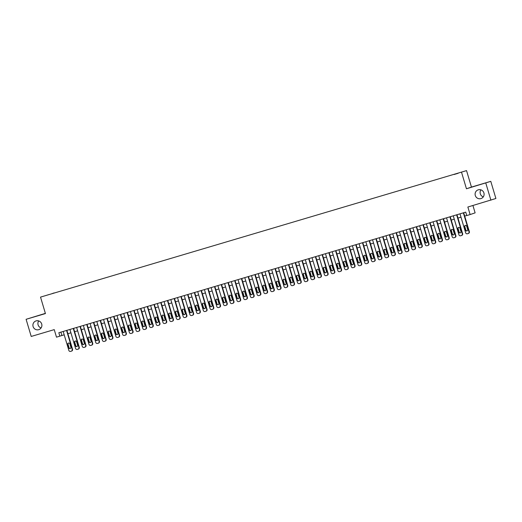 <?xml version="1.0" encoding="UTF-8"?>
<svg xmlns="http://www.w3.org/2000/svg" width="522" height="522" viewBox="0 0 522 522"><rect width="100%" height="100%" fill="white"/><g stroke="black" fill="none" stroke-linecap="round" stroke-linejoin="round"><path stroke-width="0.78" d="M41.088 327.947A4.581 4.489 71.2 0 1 38.706 320.926M41.701 324.012A4.581 4.489 71.2 0 1 38.869 329.623A4.581 4.489 71.2 0 1 33.095 326.563A4.581 4.489 71.2 0 1 35.927 320.945A4.581 4.489 71.2 0 1 41.701 324.012M483.294 196.866A4.581 4.489 71.2 0 1 480.912 189.851M483.907 192.931A4.581 4.489 71.2 0 1 481.075 198.549A4.581 4.489 71.2 0 1 475.294 195.482A4.581 4.489 71.2 0 1 478.126 189.871A4.581 4.489 71.2 0 1 483.907 192.931M46.249 295.4L48.872 294.597L46.249 295.4M45.375 313.37L26.1 319.301L31.216 336.449L54.249 329.623L56.493 337.166L64.186 334.804M466.544 170.609L40.527 297.109L466.544 170.609L471.451 187.078L466.453 188.775L490.784 181.343L471.451 187.078M490.784 181.343L495.9 198.49L467.862 207.019L470.113 214.562L475.118 212.865L472.925 205.518M485.786 183.039L490.902 200.194M470.113 214.562L466.753 215.56L465.728 212.134L58.836 332.742L59.86 336.175M458.094 173.284L454.068 174.498L458.101 173.311M52.109 293.651L54.157 293.044M52.089 293.618L54.144 292.92M466.453 188.775L461.546 172.312M26.1 319.301L45.434 313.572L40.527 297.109M67.893 333.702L70.914 332.808M74.62 331.711L77.641 330.817M81.347 329.715L84.368 328.821M88.068 327.725L91.089 326.824M94.795 325.728L97.816 324.834M101.522 323.738L104.544 322.837M108.25 321.741L111.271 320.847M114.97 319.751L117.992 318.851M121.698 317.754L124.719 316.861M128.425 315.764L131.446 314.864M135.152 313.768L138.167 312.874M141.873 311.771L144.894 310.877M148.6 309.781L151.621 308.887M155.328 307.784L158.349 306.89M162.048 305.794L165.069 304.9M168.776 303.797L171.797 302.904M175.503 301.807L178.524 300.913M182.23 299.811L185.251 298.917M188.951 297.821L191.972 296.927M195.678 295.824L198.699 294.93M202.405 293.834L205.427 292.933M209.133 291.837L212.147 290.943M215.854 289.847L218.875 288.947M222.581 287.85L225.602 286.956M229.308 285.86L232.329 284.96M236.029 283.864L239.05 282.97M242.756 281.873L245.777 280.973M249.483 279.877L252.504 278.983M256.211 277.88L259.232 276.986M262.931 275.89L265.952 274.996M269.659 273.893L272.68 272.999M276.386 271.903L279.407 271.009M283.113 269.907L286.128 269.013M289.834 267.916L292.855 267.023M296.561 265.92L299.582 265.026M303.289 263.93L306.31 263.036M310.009 261.933L313.03 261.039M316.737 259.943L319.758 259.049M323.464 257.946L326.485 257.052M330.191 255.956L333.212 255.056M336.912 253.96L339.933 253.066M343.639 251.969L346.66 251.069M350.366 249.973L353.387 249.079M357.094 247.983L360.108 247.082M363.814 245.986L366.836 245.092M370.542 243.996L373.563 243.095M377.269 241.999L380.29 241.105M383.99 240.003L387.011 239.109M390.717 238.012L393.738 237.118M397.444 236.016L400.465 235.122M404.172 234.026L407.193 233.132M410.892 232.029L413.913 231.135M417.62 230.039L420.641 229.145M424.347 228.042L427.368 227.148M431.074 226.052L434.089 225.158M437.795 224.055L440.816 223.162M444.522 222.065L447.543 221.165M451.249 220.069L454.271 219.175M457.97 218.079L460.991 217.178M464.697 216.082L466.727 215.482M60.885 332.136L61.89 335.483M463.36 212.832L469.01 231.794A1.429 1.403 -108.8 0 1 468.077 233.569L467.405 233.765A1.429 1.403 -108.8 0 1 465.65 232.792L459.993 213.831M468.41 233.451A1.429 1.403 71.2 0 0 469.35 231.683L463.699 212.735M467.666 229.504A1.148 1.122 71.2 0 1 466.962 230.913A1.148 1.122 71.2 0 1 465.52 230.143L464.534 226.855A1.148 1.122 71.2 0 1 465.246 225.452A1.148 1.122 71.2 0 1 466.688 226.215L467.666 229.504M467.125 230.841A1.148 1.122 71.2 0 1 465.852 230.032L464.874 226.737A1.148 1.122 71.2 0 1 465.415 225.406M456.633 214.829L462.283 233.791A1.429 1.403 -108.8 0 1 461.35 235.559L460.678 235.761A1.429 1.403 -108.8 0 1 458.923 234.789L453.272 215.827M461.689 235.448A1.429 1.403 71.2 0 0 462.623 233.673L456.972 214.725M460.946 231.5A1.148 1.122 71.2 0 1 460.234 232.903A1.148 1.122 71.2 0 1 458.792 232.14L457.807 228.845A1.148 1.122 71.2 0 1 458.518 227.442A1.148 1.122 71.2 0 1 459.96 228.205L460.946 231.5M460.397 232.832A1.148 1.122 71.2 0 1 459.132 232.022L458.146 228.734A1.148 1.122 71.2 0 1 458.694 227.396M449.905 216.819L455.562 235.787A1.429 1.403 -108.8 0 1 454.623 237.556L453.951 237.751A1.429 1.403 -108.8 0 1 452.196 236.779L446.545 217.818M454.962 237.438A1.429 1.403 71.2 0 0 455.895 235.67L450.251 216.721M454.218 233.497A1.148 1.122 71.2 0 1 453.514 234.9A1.148 1.122 71.2 0 1 452.065 234.13L451.086 230.841A1.148 1.122 71.2 0 1 451.791 229.439A1.148 1.122 71.2 0 1 453.24 230.202L454.218 233.497M453.677 234.828A1.148 1.122 71.2 0 1 452.404 234.019L451.426 230.724A1.148 1.122 71.2 0 1 451.967 229.393M443.185 218.816L448.835 237.778A1.429 1.403 -108.8 0 1 447.896 239.546L447.223 239.748A1.429 1.403 -108.8 0 1 445.475 238.776L439.818 219.814M448.235 239.435A1.429 1.403 71.2 0 0 449.174 237.66L443.524 218.711M447.491 235.487A1.148 1.122 71.2 0 1 446.786 236.89A1.148 1.122 71.2 0 1 445.338 236.127L444.359 232.832A1.148 1.122 71.2 0 1 445.07 231.429A1.148 1.122 71.2 0 1 446.512 232.192L447.491 235.487M446.949 236.818A1.148 1.122 71.2 0 1 445.677 236.009L444.698 232.721A1.148 1.122 71.2 0 1 445.24 231.383M436.457 220.806L442.108 239.774A1.429 1.403 -108.8 0 1 441.175 241.542L440.503 241.738A1.429 1.403 -108.8 0 1 438.748 240.766L433.09 221.804M441.508 241.425A1.429 1.403 71.2 0 0 442.447 239.657L436.797 220.708M440.77 237.484A1.148 1.122 71.2 0 1 440.059 238.887A1.148 1.122 71.2 0 1 438.617 238.117L437.632 234.828A1.148 1.122 71.2 0 1 438.343 233.425A1.148 1.122 71.2 0 1 439.785 234.189L440.77 237.484M440.222 238.815A1.148 1.122 71.2 0 1 438.956 238.006L437.971 234.711A1.148 1.122 71.2 0 1 438.513 233.38M429.73 222.803L435.381 241.764A1.429 1.403 -108.8 0 1 434.448 243.533L433.775 243.735A1.429 1.403 -108.8 0 1 432.02 242.763L426.37 223.801M434.787 243.422A1.429 1.403 71.2 0 0 435.72 241.653L430.069 222.698M434.043 239.474A1.148 1.122 71.2 0 1 433.332 240.877A1.148 1.122 71.2 0 1 431.89 240.113L430.911 236.818A1.148 1.122 71.2 0 1 431.616 235.415A1.148 1.122 71.2 0 1 433.058 236.185L434.043 239.474M433.501 240.805A1.148 1.122 71.2 0 1 432.229 239.996L431.244 236.707A1.148 1.122 71.2 0 1 431.792 235.376M423.003 224.799L428.66 243.761A1.429 1.403 -108.8 0 1 427.72 245.529L427.048 245.732A1.429 1.403 -108.8 0 1 425.293 244.753L419.642 225.791M428.06 245.412A1.429 1.403 71.2 0 0 428.993 243.643L423.349 224.695M427.316 241.471A1.148 1.122 71.2 0 1 426.611 242.874A1.148 1.122 71.2 0 1 425.162 242.104L424.184 238.815A1.148 1.122 71.2 0 1 424.888 237.412A1.148 1.122 71.2 0 1 426.337 238.176L427.316 241.471M426.774 242.802A1.148 1.122 71.2 0 1 425.502 241.993L424.523 238.698A1.148 1.122 71.2 0 1 425.065 237.366M416.282 226.789L421.933 245.751A1.429 1.403 -108.8 0 1 421 247.526L420.321 247.722A1.429 1.403 -108.8 0 1 418.572 246.749L412.915 227.788M421.332 247.408A1.429 1.403 71.2 0 0 422.272 245.64L416.621 226.692M420.588 243.461A1.148 1.122 71.2 0 1 419.884 244.864A1.148 1.122 71.2 0 1 418.442 244.1L417.456 240.805A1.148 1.122 71.2 0 1 418.168 239.402A1.148 1.122 71.2 0 1 419.61 240.172L420.588 243.461M420.047 244.792A1.148 1.122 71.2 0 1 418.774 243.983L417.796 240.694A1.148 1.122 71.2 0 1 418.337 239.363M409.555 228.786L415.205 247.748A1.429 1.403 -108.8 0 1 414.272 249.516L413.6 249.718A1.429 1.403 -108.8 0 1 411.845 248.74L406.194 229.778M414.612 249.399A1.429 1.403 71.2 0 0 415.545 247.63L409.894 228.682M413.868 245.457A1.148 1.122 71.2 0 1 413.156 246.86A1.148 1.122 71.2 0 1 411.714 246.09L410.729 242.802A1.148 1.122 71.2 0 1 411.44 241.399A1.148 1.122 71.2 0 1 412.882 242.162L413.868 245.457M413.32 246.789A1.148 1.122 71.2 0 1 412.054 245.979L411.068 242.684A1.148 1.122 71.2 0 1 411.61 241.353M402.827 230.776L408.485 249.738A1.429 1.403 -108.8 0 1 407.545 251.513L406.873 251.708A1.429 1.403 -108.8 0 1 405.118 250.736L399.467 231.775M407.884 251.395A1.429 1.403 71.2 0 0 408.817 249.627L403.173 230.678M407.14 247.448A1.148 1.122 71.2 0 1 406.429 248.85A1.148 1.122 71.2 0 1 404.987 248.087L404.008 244.792A1.148 1.122 71.2 0 1 404.713 243.389A1.148 1.122 71.2 0 1 406.162 244.159L407.14 247.448M406.599 248.779A1.148 1.122 71.2 0 1 405.326 247.97L404.341 244.681A1.148 1.122 71.2 0 1 404.889 243.35M396.1 232.773L401.757 251.734A1.429 1.403 -108.8 0 1 400.818 253.503L400.146 253.705A1.429 1.403 -108.8 0 1 398.39 252.733L392.74 233.765M401.157 253.392A1.429 1.403 71.2 0 0 402.097 251.617L396.446 232.668M400.413 249.444A1.148 1.122 71.2 0 1 399.708 250.847A1.148 1.122 71.2 0 1 398.26 250.084L397.281 246.789A1.148 1.122 71.2 0 1 397.986 245.386A1.148 1.122 71.2 0 1 399.434 246.149L400.413 249.444M399.872 250.775A1.148 1.122 71.2 0 1 398.599 249.966L397.62 246.671A1.148 1.122 71.2 0 1 398.162 245.34M389.379 234.763L395.03 253.725A1.429 1.403 -108.8 0 1 394.097 255.499L393.425 255.695A1.429 1.403 -108.8 0 1 391.67 254.723L386.012 235.761M394.43 255.382A1.429 1.403 71.2 0 0 395.369 253.614L389.719 234.665M393.686 251.434A1.148 1.122 71.2 0 1 392.981 252.837A1.148 1.122 71.2 0 1 391.539 252.074L390.554 248.779A1.148 1.122 71.2 0 1 391.265 247.376A1.148 1.122 71.2 0 1 392.707 248.146L393.686 251.434M393.144 252.765A1.148 1.122 71.2 0 1 391.872 251.956L390.893 248.668A1.148 1.122 71.2 0 1 391.435 247.337M382.652 236.76L388.303 255.721A1.429 1.403 -108.8 0 1 387.37 257.49L386.698 257.692A1.429 1.403 -108.8 0 1 384.942 256.72L379.292 237.751M387.709 257.379A1.429 1.403 71.2 0 0 388.642 255.604L382.991 236.655M386.965 253.431A1.148 1.122 71.2 0 1 386.254 254.834A1.148 1.122 71.2 0 1 384.812 254.07L383.827 250.775A1.148 1.122 71.2 0 1 384.538 249.372A1.148 1.122 71.2 0 1 385.98 250.136L386.965 253.431M386.417 254.762A1.148 1.122 71.2 0 1 385.151 253.953L384.166 250.658A1.148 1.122 71.2 0 1 384.714 249.327M375.925 238.75L381.582 257.711A1.429 1.403 -108.8 0 1 380.642 259.486L379.97 259.682A1.429 1.403 -108.8 0 1 378.215 258.71L372.564 239.748M380.982 259.369A1.429 1.403 71.2 0 0 381.915 257.6L376.271 238.652M380.238 255.421A1.148 1.122 71.2 0 1 379.533 256.824A1.148 1.122 71.2 0 1 378.085 256.061L377.106 252.772A1.148 1.122 71.2 0 1 377.811 251.363A1.148 1.122 71.2 0 1 379.259 252.133L380.238 255.421M379.696 256.759A1.148 1.122 71.2 0 1 378.424 255.95L377.445 252.655A1.148 1.122 71.2 0 1 377.987 251.323M369.204 240.746L374.855 259.708A1.429 1.403 -108.8 0 1 373.915 261.476L373.243 261.679A1.429 1.403 -108.8 0 1 371.494 260.706L365.837 241.738M374.254 261.365A1.429 1.403 71.2 0 0 375.194 259.591L369.543 240.642M373.511 257.418A1.148 1.122 71.2 0 1 372.806 258.821A1.148 1.122 71.2 0 1 371.357 258.057L370.379 254.762A1.148 1.122 71.2 0 1 371.09 253.359A1.148 1.122 71.2 0 1 372.532 254.123L373.511 257.418M372.969 258.749A1.148 1.122 71.2 0 1 371.697 257.94L370.718 254.645A1.148 1.122 71.2 0 1 371.259 253.314M362.477 242.737L368.127 261.698A1.429 1.403 -108.8 0 1 367.194 263.473L366.522 263.669A1.429 1.403 -108.8 0 1 364.767 262.697L359.11 243.735M367.527 263.356A1.429 1.403 71.2 0 0 368.467 261.587L362.816 242.639M366.79 259.408A1.148 1.122 71.2 0 1 366.079 260.817A1.148 1.122 71.2 0 1 364.637 260.047L363.651 256.759A1.148 1.122 71.2 0 1 364.363 255.349A1.148 1.122 71.2 0 1 365.805 256.119L366.79 259.408M366.242 260.746A1.148 1.122 71.2 0 1 364.976 259.936L363.991 256.641A1.148 1.122 71.2 0 1 364.532 255.31M355.75 244.733L361.4 263.695A1.429 1.403 -108.8 0 1 360.467 265.463L359.795 265.665A1.429 1.403 -108.8 0 1 358.04 264.693L352.389 245.732M360.806 265.352A1.429 1.403 71.2 0 0 361.739 263.577L356.089 244.629M360.063 261.405A1.148 1.122 71.2 0 1 359.351 262.807A1.148 1.122 71.2 0 1 357.909 262.044L356.931 258.749A1.148 1.122 71.2 0 1 357.635 257.346A1.148 1.122 71.2 0 1 359.077 258.109L360.063 261.405M359.521 262.736A1.148 1.122 71.2 0 1 358.249 261.927L357.263 258.638A1.148 1.122 71.2 0 1 357.811 257.3M349.022 246.723L354.679 265.685A1.429 1.403 -108.8 0 1 353.74 267.46L353.068 267.655A1.429 1.403 -108.8 0 1 351.313 266.683L345.662 247.722M354.079 267.342A1.429 1.403 71.2 0 0 355.012 265.574L349.368 246.625M353.335 263.395A1.148 1.122 71.2 0 1 352.631 264.804A1.148 1.122 71.2 0 1 351.182 264.034L350.203 260.746A1.148 1.122 71.2 0 1 350.908 259.343A1.148 1.122 71.2 0 1 352.357 260.106L353.335 263.395M352.794 264.732A1.148 1.122 71.2 0 1 351.521 263.923L350.543 260.628A1.148 1.122 71.2 0 1 351.084 259.297M342.301 248.72L347.952 267.682A1.429 1.403 -108.8 0 1 347.019 269.45L346.34 269.652A1.429 1.403 -108.8 0 1 344.592 268.68L338.935 249.718M347.352 269.339A1.429 1.403 71.2 0 0 348.291 267.564L342.641 248.616M346.608 265.391A1.148 1.122 71.2 0 1 345.903 266.794A1.148 1.122 71.2 0 1 344.461 266.031L343.476 262.736A1.148 1.122 71.2 0 1 344.187 261.333A1.148 1.122 71.2 0 1 345.629 262.096L346.608 265.391M346.066 266.722A1.148 1.122 71.2 0 1 344.794 265.913L343.815 262.625A1.148 1.122 71.2 0 1 344.357 261.287M335.574 250.71L341.225 269.672A1.429 1.403 -108.8 0 1 340.292 271.447L339.62 271.642A1.429 1.403 -108.8 0 1 337.864 270.67L332.214 251.708M340.631 271.329A1.429 1.403 71.2 0 0 341.564 269.561L335.914 250.612M339.887 267.388A1.148 1.122 71.2 0 1 339.176 268.791A1.148 1.122 71.2 0 1 337.734 268.021L336.749 264.732A1.148 1.122 71.2 0 1 337.46 263.329A1.148 1.122 71.2 0 1 338.902 264.093L339.887 267.388M339.339 268.719A1.148 1.122 71.2 0 1 338.073 267.91L337.088 264.615A1.148 1.122 71.2 0 1 337.63 263.284M328.847 252.707L334.504 271.668A1.429 1.403 -108.8 0 1 333.565 273.437L332.892 273.639A1.429 1.403 -108.8 0 1 331.137 272.667L325.487 253.705M333.904 273.326A1.429 1.403 71.2 0 0 334.837 271.551L329.193 252.602M333.16 269.378A1.148 1.122 71.2 0 1 332.449 270.781A1.148 1.122 71.2 0 1 331.007 270.018L330.028 266.722A1.148 1.122 71.2 0 1 330.733 265.32A1.148 1.122 71.2 0 1 332.181 266.083L333.16 269.378M332.618 270.709A1.148 1.122 71.2 0 1 331.346 269.9L330.361 266.611A1.148 1.122 71.2 0 1 330.909 265.274M322.12 254.697L327.777 273.665A1.429 1.403 -108.8 0 1 326.837 275.433L326.165 275.629A1.429 1.403 -108.8 0 1 324.41 274.657L318.759 255.695M327.177 275.316A1.429 1.403 71.2 0 0 328.116 273.548L322.465 254.599M326.433 271.375A1.148 1.122 71.2 0 1 325.728 272.778A1.148 1.122 71.2 0 1 324.279 272.008L323.301 268.719A1.148 1.122 71.2 0 1 324.005 267.316A1.148 1.122 71.2 0 1 325.454 268.08L326.433 271.375M325.891 272.706A1.148 1.122 71.2 0 1 324.619 271.897L323.64 268.602A1.148 1.122 71.2 0 1 324.182 267.271M315.399 256.693L321.05 275.655A1.429 1.403 -108.8 0 1 320.116 277.423L319.444 277.626A1.429 1.403 -108.8 0 1 317.689 276.653L312.032 257.692M320.449 277.312A1.429 1.403 71.2 0 0 321.389 275.538L315.738 256.589M319.705 273.365A1.148 1.122 71.2 0 1 319.001 274.768A1.148 1.122 71.2 0 1 317.559 274.004L316.573 270.709A1.148 1.122 71.2 0 1 317.285 269.306A1.148 1.122 71.2 0 1 318.727 270.07L319.705 273.365M319.164 274.696A1.148 1.122 71.2 0 1 317.891 273.887L316.913 270.598A1.148 1.122 71.2 0 1 317.454 269.261M308.672 258.684L314.322 277.652A1.429 1.403 -108.8 0 1 313.389 279.42L312.717 279.622A1.429 1.403 -108.8 0 1 310.962 278.644L305.311 259.682M313.729 279.303A1.429 1.403 71.2 0 0 314.662 277.534L309.011 258.586M312.985 275.362A1.148 1.122 71.2 0 1 312.273 276.764A1.148 1.122 71.2 0 1 310.831 275.994L309.846 272.706A1.148 1.122 71.2 0 1 310.557 271.303A1.148 1.122 71.2 0 1 311.999 272.066L312.985 275.362M312.437 276.693A1.148 1.122 71.2 0 1 311.171 275.884L310.185 272.588A1.148 1.122 71.2 0 1 310.734 271.257M301.944 260.68L307.602 279.642A1.429 1.403 -108.8 0 1 306.662 281.41L305.99 281.612A1.429 1.403 -108.8 0 1 304.235 280.64L298.584 261.679M307.001 281.299A1.429 1.403 71.2 0 0 307.934 279.531L302.29 260.576M306.257 277.352A1.148 1.122 71.2 0 1 305.553 278.755A1.148 1.122 71.2 0 1 304.104 277.991L303.125 274.696A1.148 1.122 71.2 0 1 303.83 273.293A1.148 1.122 71.2 0 1 305.279 274.063L306.257 277.352M305.716 278.683A1.148 1.122 71.2 0 1 304.443 277.874L303.465 274.585A1.148 1.122 71.2 0 1 304.006 273.254M295.224 262.677L300.874 281.639A1.429 1.403 -108.8 0 1 299.935 283.407L299.263 283.609A1.429 1.403 -108.8 0 1 297.514 282.63L291.857 263.669M300.274 283.289A1.429 1.403 71.2 0 0 301.214 281.521L295.563 262.573M299.53 279.348A1.148 1.122 71.2 0 1 298.825 280.751A1.148 1.122 71.2 0 1 297.377 279.981L296.398 276.693A1.148 1.122 71.2 0 1 297.109 275.29A1.148 1.122 71.2 0 1 298.551 276.053L299.53 279.348M298.989 280.679A1.148 1.122 71.2 0 1 297.716 279.87L296.737 276.575A1.148 1.122 71.2 0 1 297.279 275.244M288.496 264.667L294.147 283.629A1.429 1.403 -108.8 0 1 293.214 285.403L292.542 285.599A1.429 1.403 -108.8 0 1 290.787 284.627L285.129 265.665M293.547 285.286A1.429 1.403 71.2 0 0 294.486 283.518L288.836 264.569M292.809 281.338A1.148 1.122 71.2 0 1 292.098 282.741A1.148 1.122 71.2 0 1 290.656 281.978L289.671 278.683A1.148 1.122 71.2 0 1 290.382 277.28A1.148 1.122 71.2 0 1 291.824 278.05L292.809 281.338M292.261 282.67A1.148 1.122 71.2 0 1 290.995 281.86L290.01 278.572A1.148 1.122 71.2 0 1 290.552 277.241M281.769 266.664L287.42 285.625A1.429 1.403 -108.8 0 1 286.487 287.394L285.815 287.596A1.429 1.403 -108.8 0 1 284.059 286.617L278.409 267.655M286.826 287.276A1.429 1.403 71.2 0 0 287.759 285.508L282.108 266.559M286.082 283.335A1.148 1.122 71.2 0 1 285.371 284.738A1.148 1.122 71.2 0 1 283.929 283.975L282.95 280.679A1.148 1.122 71.2 0 1 283.655 279.277A1.148 1.122 71.2 0 1 285.097 280.04L286.082 283.335M285.541 284.666A1.148 1.122 71.2 0 1 284.268 283.857L283.283 280.562A1.148 1.122 71.2 0 1 283.831 279.231M275.042 268.654L280.699 287.615A1.429 1.403 -108.8 0 1 279.759 289.39L279.087 289.586A1.429 1.403 -108.8 0 1 277.332 288.614L271.681 269.652M280.099 289.273A1.429 1.403 71.2 0 0 281.032 287.505L275.388 268.556M279.355 285.325A1.148 1.122 71.2 0 1 278.65 286.728A1.148 1.122 71.2 0 1 277.202 285.965L276.223 282.67A1.148 1.122 71.2 0 1 276.928 281.267A1.148 1.122 71.2 0 1 278.376 282.037L279.355 285.325M278.813 286.656A1.148 1.122 71.2 0 1 277.541 285.847L276.562 282.559A1.148 1.122 71.2 0 1 277.104 281.227M268.321 270.65L273.972 289.612A1.429 1.403 -108.8 0 1 273.039 291.38L272.36 291.583A1.429 1.403 -108.8 0 1 270.611 290.61L264.954 271.642M273.371 291.269A1.429 1.403 71.2 0 0 274.311 289.495L268.66 270.546M272.628 287.322A1.148 1.122 71.2 0 1 271.923 288.725A1.148 1.122 71.2 0 1 270.481 287.961L269.496 284.666A1.148 1.122 71.2 0 1 270.207 283.263A1.148 1.122 71.2 0 1 271.649 284.027L272.628 287.322M272.086 288.653A1.148 1.122 71.2 0 1 270.814 287.844L269.835 284.549A1.148 1.122 71.2 0 1 270.376 283.218M261.594 272.641L267.244 291.602A1.429 1.403 -108.8 0 1 266.311 293.377L265.639 293.573A1.429 1.403 -108.8 0 1 263.884 292.601L258.233 273.639M266.651 293.26A1.429 1.403 71.2 0 0 267.584 291.491L261.933 272.543M265.907 289.312A1.148 1.122 71.2 0 1 265.196 290.715A1.148 1.122 71.2 0 1 263.754 289.951L262.768 286.656A1.148 1.122 71.2 0 1 263.479 285.253A1.148 1.122 71.2 0 1 264.922 286.023L265.907 289.312M265.359 290.65A1.148 1.122 71.2 0 1 264.093 289.84L263.108 286.545A1.148 1.122 71.2 0 1 263.649 285.214M254.867 274.637L260.524 293.599A1.429 1.403 -108.8 0 1 259.584 295.367L258.912 295.569A1.429 1.403 -108.8 0 1 257.157 294.597L251.506 275.629M259.923 295.256A1.429 1.403 71.2 0 0 260.856 293.481L255.212 274.533M259.18 291.309A1.148 1.122 71.2 0 1 258.468 292.712A1.148 1.122 71.2 0 1 257.026 291.948L256.048 288.653A1.148 1.122 71.2 0 1 256.752 287.25A1.148 1.122 71.2 0 1 258.201 288.013L259.18 291.309M258.638 292.64A1.148 1.122 71.2 0 1 257.366 291.831L256.38 288.535A1.148 1.122 71.2 0 1 256.928 287.204M248.139 276.627L253.796 295.589A1.429 1.403 -108.8 0 1 252.857 297.364L252.185 297.56A1.429 1.403 -108.8 0 1 250.429 296.587L244.779 277.626M253.196 297.246A1.429 1.403 71.2 0 0 254.136 295.478L248.485 276.529M252.452 293.299A1.148 1.122 71.2 0 1 251.748 294.702A1.148 1.122 71.2 0 1 250.299 293.938L249.32 290.65A1.148 1.122 71.2 0 1 250.025 289.24A1.148 1.122 71.2 0 1 251.473 290.01L252.452 293.299M251.911 294.636A1.148 1.122 71.2 0 1 250.638 293.827L249.66 290.532A1.148 1.122 71.2 0 1 250.201 289.201M241.418 278.624L247.069 297.586A1.429 1.403 -108.8 0 1 246.136 299.354L245.464 299.556A1.429 1.403 -108.8 0 1 243.709 298.584L238.052 279.622M246.469 299.243A1.429 1.403 71.2 0 0 247.408 297.468L241.758 278.52M245.725 295.295A1.148 1.122 71.2 0 1 245.02 296.698A1.148 1.122 71.2 0 1 243.578 295.935L242.593 292.64A1.148 1.122 71.2 0 1 243.304 291.237A1.148 1.122 71.2 0 1 244.746 292L245.725 295.295M245.183 296.627A1.148 1.122 71.2 0 1 243.911 295.817L242.932 292.522A1.148 1.122 71.2 0 1 243.474 291.191M234.691 280.614L240.342 299.576A1.429 1.403 -108.8 0 1 239.409 301.351L238.737 301.546A1.429 1.403 -108.8 0 1 236.981 300.574L231.331 281.612M239.748 301.233A1.429 1.403 71.2 0 0 240.681 299.465L235.03 280.516M239.004 297.286A1.148 1.122 71.2 0 1 238.293 298.695A1.148 1.122 71.2 0 1 236.851 297.925L235.866 294.636A1.148 1.122 71.2 0 1 236.577 293.227A1.148 1.122 71.2 0 1 238.019 293.997L239.004 297.286M238.456 298.623A1.148 1.122 71.2 0 1 237.19 297.814L236.205 294.519A1.148 1.122 71.2 0 1 236.753 293.188M227.964 282.611L233.621 301.572A1.429 1.403 -108.8 0 1 232.681 303.341L232.009 303.543A1.429 1.403 -108.8 0 1 230.254 302.571L224.604 283.609M233.021 303.23A1.429 1.403 71.2 0 0 233.954 301.455L228.31 282.506M232.277 299.282A1.148 1.122 71.2 0 1 231.572 300.685A1.148 1.122 71.2 0 1 230.124 299.922L229.145 296.627A1.148 1.122 71.2 0 1 229.85 295.224A1.148 1.122 71.2 0 1 231.298 295.987L232.277 299.282M231.735 300.613A1.148 1.122 71.2 0 1 230.463 299.804L229.484 296.516A1.148 1.122 71.2 0 1 230.026 295.178M221.243 284.601L226.894 303.563A1.429 1.403 -108.8 0 1 225.954 305.337L225.282 305.533A1.429 1.403 -108.8 0 1 223.533 304.561L217.876 285.599M226.294 305.22A1.429 1.403 71.2 0 0 227.233 303.452L221.582 284.503M225.55 301.272A1.148 1.122 71.2 0 1 224.845 302.682A1.148 1.122 71.2 0 1 223.396 301.912L222.418 298.623A1.148 1.122 71.2 0 1 223.129 297.22A1.148 1.122 71.2 0 1 224.571 297.984L225.55 301.272M225.008 302.61A1.148 1.122 71.2 0 1 223.736 301.801L222.757 298.506A1.148 1.122 71.2 0 1 223.299 297.175M214.516 286.598L220.167 305.559A1.429 1.403 -108.8 0 1 219.233 307.327L218.561 307.53A1.429 1.403 -108.8 0 1 216.806 306.558L211.149 287.596M219.566 307.217A1.429 1.403 71.2 0 0 220.506 305.442L214.855 286.493M218.829 303.269A1.148 1.122 71.2 0 1 218.118 304.672A1.148 1.122 71.2 0 1 216.676 303.908L215.69 300.613A1.148 1.122 71.2 0 1 216.402 299.21A1.148 1.122 71.2 0 1 217.844 299.974L218.829 303.269M218.281 304.6A1.148 1.122 71.2 0 1 217.015 303.791L216.03 300.502A1.148 1.122 71.2 0 1 216.571 299.165M207.789 288.588L213.439 307.556A1.429 1.403 -108.8 0 1 212.506 309.324L211.834 309.52A1.429 1.403 -108.8 0 1 210.079 308.548L204.428 289.586M212.845 309.207A1.429 1.403 71.2 0 0 213.779 307.438L208.128 288.49M212.102 305.266A1.148 1.122 71.2 0 1 211.39 306.668A1.148 1.122 71.2 0 1 209.948 305.899L208.97 302.61A1.148 1.122 71.2 0 1 209.674 301.207A1.148 1.122 71.2 0 1 211.116 301.97L212.102 305.266M211.56 306.597A1.148 1.122 71.2 0 1 210.288 305.788L209.302 302.492A1.148 1.122 71.2 0 1 209.851 301.161M201.061 290.584L206.719 309.546A1.429 1.403 -108.8 0 1 205.779 311.314L205.107 311.517A1.429 1.403 -108.8 0 1 203.352 310.544L197.701 291.583M206.118 311.203A1.429 1.403 71.2 0 0 207.051 309.429L201.407 290.48M205.374 307.256A1.148 1.122 71.2 0 1 204.67 308.659A1.148 1.122 71.2 0 1 203.221 307.895L202.242 304.6A1.148 1.122 71.2 0 1 202.947 303.197A1.148 1.122 71.2 0 1 204.396 303.961L205.374 307.256M204.833 308.587A1.148 1.122 71.2 0 1 203.56 307.778L202.582 304.489A1.148 1.122 71.2 0 1 203.123 303.151M194.341 292.574L199.991 311.543A1.429 1.403 -108.8 0 1 199.058 313.311L198.38 313.507A1.429 1.403 -108.8 0 1 196.631 312.534L190.974 293.573M199.391 313.193A1.429 1.403 71.2 0 0 200.331 311.425L194.68 292.477M198.647 309.252A1.148 1.122 71.2 0 1 197.942 310.655A1.148 1.122 71.2 0 1 196.5 309.885L195.515 306.597A1.148 1.122 71.2 0 1 196.226 305.194A1.148 1.122 71.2 0 1 197.668 305.957L198.647 309.252M198.106 310.583A1.148 1.122 71.2 0 1 196.833 309.774L195.854 306.479A1.148 1.122 71.2 0 1 196.396 305.148M187.613 294.571L193.264 313.533A1.429 1.403 -108.8 0 1 192.331 315.301L191.659 315.503A1.429 1.403 -108.8 0 1 189.904 314.531L184.253 295.569M192.67 315.19A1.429 1.403 71.2 0 0 193.603 313.422L187.953 294.467M191.926 311.243A1.148 1.122 71.2 0 1 191.215 312.645A1.148 1.122 71.2 0 1 189.773 311.882L188.788 308.587A1.148 1.122 71.2 0 1 189.499 307.184A1.148 1.122 71.2 0 1 190.941 307.954L191.926 311.243M191.378 312.574A1.148 1.122 71.2 0 1 190.112 311.764L189.127 308.476A1.148 1.122 71.2 0 1 189.669 307.145M180.886 296.561L186.543 315.529A1.429 1.403 -108.8 0 1 185.604 317.298L184.932 317.5A1.429 1.403 -108.8 0 1 183.176 316.521L177.526 297.56M185.943 317.18A1.429 1.403 71.2 0 0 186.876 315.412L181.232 296.463M185.199 313.239A1.148 1.122 71.2 0 1 184.488 314.642A1.148 1.122 71.2 0 1 183.046 313.872L182.067 310.583A1.148 1.122 71.2 0 1 182.772 309.181A1.148 1.122 71.2 0 1 184.22 309.944L185.199 313.239M184.657 314.57A1.148 1.122 71.2 0 1 183.385 313.761L182.4 310.466A1.148 1.122 71.2 0 1 182.948 309.135M174.159 298.558L179.816 317.52A1.429 1.403 -108.8 0 1 178.876 319.294L178.204 319.49A1.429 1.403 -108.8 0 1 176.449 318.518L170.798 299.556M179.216 319.177A1.429 1.403 71.2 0 0 180.155 317.409L174.505 298.453M178.472 315.229A1.148 1.122 71.2 0 1 177.767 316.632A1.148 1.122 71.2 0 1 176.319 315.869L175.34 312.574A1.148 1.122 71.2 0 1 176.044 311.171A1.148 1.122 71.2 0 1 177.493 311.941L178.472 315.229M177.93 316.56A1.148 1.122 71.2 0 1 176.658 315.751L175.679 312.463A1.148 1.122 71.2 0 1 176.221 311.132M167.438 300.555L173.089 319.516A1.429 1.403 -108.8 0 1 172.156 321.284L171.484 321.487A1.429 1.403 -108.8 0 1 169.728 320.508L164.071 301.546M172.488 321.167A1.429 1.403 71.2 0 0 173.428 319.399L167.777 300.45M171.745 317.226A1.148 1.122 71.2 0 1 171.04 318.629A1.148 1.122 71.2 0 1 169.598 317.859L168.613 314.57A1.148 1.122 71.2 0 1 169.324 313.167A1.148 1.122 71.2 0 1 170.766 313.931L171.745 317.226M171.203 318.557A1.148 1.122 71.2 0 1 169.931 317.748L168.952 314.453A1.148 1.122 71.2 0 1 169.493 313.122M160.711 302.545L166.361 321.506A1.429 1.403 -108.8 0 1 165.428 323.281L164.756 323.477A1.429 1.403 -108.8 0 1 163.001 322.505L157.35 303.543M165.768 323.164A1.429 1.403 71.2 0 0 166.701 321.395L161.05 302.447M165.024 319.216A1.148 1.122 71.2 0 1 164.313 320.619A1.148 1.122 71.2 0 1 162.871 319.855L161.885 316.56A1.148 1.122 71.2 0 1 162.596 315.157A1.148 1.122 71.2 0 1 164.038 315.927L165.024 319.216M164.476 320.547A1.148 1.122 71.2 0 1 163.21 319.738L162.225 316.449A1.148 1.122 71.2 0 1 162.773 315.118M153.983 304.541L159.641 323.503A1.429 1.403 -108.8 0 1 158.701 325.271L158.029 325.474A1.429 1.403 -108.8 0 1 156.274 324.501L150.623 305.533M159.04 325.16A1.429 1.403 71.2 0 0 159.973 323.386L154.329 304.437M158.296 321.213A1.148 1.122 71.2 0 1 157.592 322.616A1.148 1.122 71.2 0 1 156.143 321.852L155.165 318.557A1.148 1.122 71.2 0 1 155.869 317.154A1.148 1.122 71.2 0 1 157.318 317.918L158.296 321.213M157.755 322.544A1.148 1.122 71.2 0 1 156.483 321.735L155.504 318.44A1.148 1.122 71.2 0 1 156.045 317.108M147.263 306.531L152.913 325.493A1.429 1.403 -108.8 0 1 151.974 327.268L151.302 327.464A1.429 1.403 -108.8 0 1 149.553 326.491L143.896 307.53M152.313 327.15A1.429 1.403 71.2 0 0 153.253 325.382L147.602 306.434M151.569 323.203A1.148 1.122 71.2 0 1 150.865 324.606A1.148 1.122 71.2 0 1 149.416 323.842L148.437 320.547A1.148 1.122 71.2 0 1 149.148 319.144A1.148 1.122 71.2 0 1 150.59 319.914L151.569 323.203M151.028 324.534A1.148 1.122 71.2 0 1 149.755 323.725L148.777 320.436A1.148 1.122 71.2 0 1 149.318 319.105M140.535 308.528L146.186 327.49A1.429 1.403 -108.8 0 1 145.253 329.258L144.581 329.46A1.429 1.403 -108.8 0 1 142.826 328.488L137.169 309.52M145.586 329.147A1.429 1.403 71.2 0 0 146.525 327.372L140.875 308.424M144.848 325.199A1.148 1.122 71.2 0 1 144.137 326.602A1.148 1.122 71.2 0 1 142.695 325.839L141.71 322.544A1.148 1.122 71.2 0 1 142.421 321.141A1.148 1.122 71.2 0 1 143.863 321.904L144.848 325.199M144.3 326.531A1.148 1.122 71.2 0 1 143.035 325.721L142.049 322.426A1.148 1.122 71.2 0 1 142.591 321.095M133.808 310.518L139.459 329.48A1.429 1.403 -108.8 0 1 138.526 331.255L137.854 331.45A1.429 1.403 -108.8 0 1 136.098 330.478L130.448 311.517M138.865 331.137A1.429 1.403 71.2 0 0 139.798 329.369L134.147 310.42M138.121 327.19A1.148 1.122 71.2 0 1 137.41 328.592A1.148 1.122 71.2 0 1 135.968 327.829L134.989 324.54A1.148 1.122 71.2 0 1 135.694 323.131A1.148 1.122 71.2 0 1 137.136 323.901L138.121 327.19M137.58 328.527A1.148 1.122 71.2 0 1 136.307 327.718L135.322 324.423A1.148 1.122 71.2 0 1 135.87 323.092M127.081 312.515L132.738 331.477A1.429 1.403 -108.8 0 1 131.798 333.245L131.126 333.447A1.429 1.403 -108.8 0 1 129.371 332.475L123.721 313.507M132.138 333.134A1.429 1.403 71.2 0 0 133.071 331.359L127.427 312.41M131.394 329.186A1.148 1.122 71.2 0 1 130.689 330.589A1.148 1.122 71.2 0 1 129.241 329.826L128.262 326.531A1.148 1.122 71.2 0 1 128.967 325.128A1.148 1.122 71.2 0 1 130.415 325.891L131.394 329.186M130.852 330.517A1.148 1.122 71.2 0 1 129.58 329.708L128.601 326.413A1.148 1.122 71.2 0 1 129.143 325.082M120.36 314.505L126.011 333.467A1.429 1.403 -108.8 0 1 125.078 335.241L124.399 335.437A1.429 1.403 -108.8 0 1 122.65 334.465L116.993 315.503M125.41 335.124A1.429 1.403 71.2 0 0 126.35 333.356L120.699 314.407M124.667 331.176A1.148 1.122 71.2 0 1 123.962 332.586A1.148 1.122 71.2 0 1 122.52 331.816L121.535 328.527A1.148 1.122 71.2 0 1 122.246 327.118A1.148 1.122 71.2 0 1 123.688 327.888L124.667 331.176M124.125 332.514A1.148 1.122 71.2 0 1 122.853 331.705L121.874 328.41A1.148 1.122 71.2 0 1 122.416 327.079M113.633 316.502L119.284 335.463A1.429 1.403 -108.8 0 1 118.35 337.232L117.678 337.434A1.429 1.403 -108.8 0 1 115.923 336.462L110.272 317.5M118.69 337.121A1.429 1.403 71.2 0 0 119.623 335.346L113.972 316.397M117.946 333.173A1.148 1.122 71.2 0 1 117.235 334.576A1.148 1.122 71.2 0 1 115.793 333.812L114.807 330.517A1.148 1.122 71.2 0 1 115.519 329.114A1.148 1.122 71.2 0 1 116.961 329.878L117.946 333.173M117.398 334.504A1.148 1.122 71.2 0 1 116.132 333.695L115.147 330.406A1.148 1.122 71.2 0 1 115.688 329.069M106.906 318.492L112.563 337.453A1.429 1.403 -108.8 0 1 111.623 339.228L110.951 339.424A1.429 1.403 -108.8 0 1 109.196 338.452L103.545 319.49M111.962 339.111A1.429 1.403 71.2 0 0 112.896 337.342L107.251 318.394M111.219 335.163A1.148 1.122 71.2 0 1 110.507 336.573A1.148 1.122 71.2 0 1 109.065 335.803L108.087 332.514A1.148 1.122 71.2 0 1 108.791 331.111A1.148 1.122 71.2 0 1 110.24 331.875L111.219 335.163M110.677 336.501A1.148 1.122 71.2 0 1 109.405 335.692L108.419 332.397A1.148 1.122 71.2 0 1 108.968 331.065M100.178 320.488L105.835 339.45A1.429 1.403 -108.8 0 1 104.896 341.218L104.224 341.421A1.429 1.403 -108.8 0 1 102.469 340.448L96.818 321.487M105.235 341.107A1.429 1.403 71.2 0 0 106.175 339.333L100.524 320.384M104.491 337.16A1.148 1.122 71.2 0 1 103.787 338.563A1.148 1.122 71.2 0 1 102.338 337.799L101.359 334.504A1.148 1.122 71.2 0 1 102.064 333.101A1.148 1.122 71.2 0 1 103.513 333.865L104.491 337.16M103.95 338.491A1.148 1.122 71.2 0 1 102.677 337.682L101.699 334.393A1.148 1.122 71.2 0 1 102.24 333.056M93.458 322.479L99.108 341.44A1.429 1.403 -108.8 0 1 98.175 343.215L97.503 343.411A1.429 1.403 -108.8 0 1 95.748 342.439L90.091 323.477M98.508 343.098A1.429 1.403 71.2 0 0 99.448 341.329L93.797 322.381M97.764 339.156A1.148 1.122 71.2 0 1 97.059 340.559A1.148 1.122 71.2 0 1 95.617 339.789L94.632 336.501A1.148 1.122 71.2 0 1 95.343 335.098A1.148 1.122 71.2 0 1 96.785 335.861L97.764 339.156M97.222 340.488A1.148 1.122 71.2 0 1 95.95 339.678L94.971 336.383A1.148 1.122 71.2 0 1 95.513 335.052M86.73 324.475L92.381 343.437A1.429 1.403 -108.8 0 1 91.448 345.205L90.776 345.407A1.429 1.403 -108.8 0 1 89.021 344.435L83.37 325.474M91.787 345.094A1.429 1.403 71.2 0 0 92.72 343.319L87.07 324.371M91.043 341.147A1.148 1.122 71.2 0 1 90.332 342.549A1.148 1.122 71.2 0 1 88.89 341.786L87.905 338.491A1.148 1.122 71.2 0 1 88.616 337.088A1.148 1.122 71.2 0 1 90.058 337.851L91.043 341.147M90.495 342.478A1.148 1.122 71.2 0 1 89.229 341.669L88.244 338.38A1.148 1.122 71.2 0 1 88.792 337.042M80.003 326.465L85.66 345.433A1.429 1.403 -108.8 0 1 84.721 347.202L84.049 347.398A1.429 1.403 -108.8 0 1 82.293 346.425L76.643 327.464M85.06 347.084A1.429 1.403 71.2 0 0 85.993 345.316L80.349 326.367M84.316 343.143A1.148 1.122 71.2 0 1 83.611 344.546A1.148 1.122 71.2 0 1 82.163 343.776L81.184 340.488A1.148 1.122 71.2 0 1 81.889 339.085A1.148 1.122 71.2 0 1 83.337 339.848L84.316 343.143M83.774 344.474A1.148 1.122 71.2 0 1 82.502 343.665L81.523 340.37A1.148 1.122 71.2 0 1 82.065 339.039M73.282 328.462L78.933 347.424A1.429 1.403 -108.8 0 1 77.993 349.192L77.321 349.394A1.429 1.403 -108.8 0 1 75.573 348.422L69.915 329.46M78.333 349.081A1.429 1.403 71.2 0 0 79.272 347.306L73.622 328.358M77.589 345.133A1.148 1.122 71.2 0 1 76.884 346.536A1.148 1.122 71.2 0 1 75.436 345.773L74.457 342.478A1.148 1.122 71.2 0 1 75.168 341.075A1.148 1.122 71.2 0 1 76.61 341.838L77.589 345.133M77.047 346.464A1.148 1.122 71.2 0 1 75.775 345.655L74.796 342.367A1.148 1.122 71.2 0 1 75.338 341.029M66.555 330.452L72.206 349.42A1.429 1.403 -108.8 0 1 71.273 351.189L70.6 351.391A1.429 1.403 -108.8 0 1 68.845 350.412L63.188 331.45M71.605 351.071A1.429 1.403 71.2 0 0 72.545 349.303L66.894 330.354M70.868 347.13A1.148 1.122 71.2 0 1 70.157 348.533A1.148 1.122 71.2 0 1 68.715 347.763L67.73 344.474A1.148 1.122 71.2 0 1 68.441 343.071A1.148 1.122 71.2 0 1 69.883 343.835L70.868 347.13M70.32 348.461A1.148 1.122 71.2 0 1 69.054 347.652L68.069 344.357A1.148 1.122 71.2 0 1 68.61 343.026M469.35 231.683L469.01 231.794M465.52 230.143L465.852 230.032M464.534 226.855L464.874 226.737M462.623 233.673L462.283 233.791M458.792 232.14L459.132 232.022M457.807 228.845L458.146 228.734M455.895 235.67L455.562 235.787M452.065 234.13L452.404 234.019M451.086 230.841L451.426 230.724M449.174 237.66L448.835 237.778M445.338 236.127L445.677 236.009M444.359 232.832L444.698 232.721M442.447 239.657L442.108 239.774M438.617 238.117L438.956 238.006M437.632 234.828L437.971 234.711M435.72 241.653L435.381 241.764M431.89 240.113L432.229 239.996M430.911 236.818L431.244 236.707M428.993 243.643L428.66 243.761M425.162 242.104L425.502 241.993M424.184 238.815L424.523 238.698M422.272 245.64L421.933 245.751M418.442 244.1L418.774 243.983M417.456 240.805L417.796 240.694M415.545 247.63L415.205 247.748M411.714 246.09L412.054 245.979M410.729 242.802L411.068 242.684M408.817 249.627L408.485 249.738M404.987 248.087L405.326 247.97M404.008 244.792L404.341 244.681M402.097 251.617L401.757 251.734M398.26 250.084L398.599 249.966M397.281 246.789L397.62 246.671M395.369 253.614L395.03 253.725M391.539 252.074L391.872 251.956M390.554 248.779L390.893 248.668M388.642 255.604L388.303 255.721M384.812 254.07L385.151 253.953M383.827 250.775L384.166 250.658M381.915 257.6L381.582 257.711M378.085 256.061L378.424 255.95M377.106 252.772L377.445 252.655M375.194 259.591L374.855 259.708M371.357 258.057L371.697 257.94M370.379 254.762L370.718 254.645M368.467 261.587L368.127 261.698M364.637 260.047L364.976 259.936M363.651 256.759L363.991 256.641M361.739 263.577L361.4 263.695M357.909 262.044L358.249 261.927M356.931 258.749L357.263 258.638M355.012 265.574L354.679 265.685M351.182 264.034L351.521 263.923M350.203 260.746L350.543 260.628M348.291 267.564L347.952 267.682M344.461 266.031L344.794 265.913M343.476 262.736L343.815 262.625M341.564 269.561L341.225 269.672M337.734 268.021L338.073 267.91M336.749 264.732L337.088 264.615M334.837 271.551L334.504 271.668M331.007 270.018L331.346 269.9M330.028 266.722L330.361 266.611M328.116 273.548L327.777 273.665M324.279 272.008L324.619 271.897M323.301 268.719L323.64 268.602M321.389 275.538L321.05 275.655M317.559 274.004L317.891 273.887M316.573 270.709L316.913 270.598M314.662 277.534L314.322 277.652M310.831 275.994L311.171 275.884M309.846 272.706L310.185 272.588M307.934 279.531L307.602 279.642M304.104 277.991L304.443 277.874M303.125 274.696L303.465 274.585M301.214 281.521L300.874 281.639M297.377 279.981L297.716 279.87M296.398 276.693L296.737 276.575M294.486 283.518L294.147 283.629M290.656 281.978L290.995 281.86M289.671 278.683L290.01 278.572M287.759 285.508L287.42 285.625M283.929 283.975L284.268 283.857M282.95 280.679L283.283 280.562M281.032 287.505L280.699 287.615M277.202 285.965L277.541 285.847M276.223 282.67L276.562 282.559M274.311 289.495L273.972 289.612M270.481 287.961L270.814 287.844M269.496 284.666L269.835 284.549M267.584 291.491L267.244 291.602M263.754 289.951L264.093 289.84M262.768 286.656L263.108 286.545M260.856 293.481L260.524 293.599M257.026 291.948L257.366 291.831M256.048 288.653L256.38 288.535M254.136 295.478L253.796 295.589M250.299 293.938L250.638 293.827M249.32 290.65L249.66 290.532M247.408 297.468L247.069 297.586M243.578 295.935L243.911 295.817M242.593 292.64L242.932 292.522M240.681 299.465L240.342 299.576M236.851 297.925L237.19 297.814M235.866 294.636L236.205 294.519M233.954 301.455L233.621 301.572M230.124 299.922L230.463 299.804M229.145 296.627L229.484 296.516M227.233 303.452L226.894 303.563M223.396 301.912L223.736 301.801M222.418 298.623L222.757 298.506M220.506 305.442L220.167 305.559M216.676 303.908L217.015 303.791M215.69 300.613L216.03 300.502M213.779 307.438L213.439 307.556M209.948 305.899L210.288 305.788M208.97 302.61L209.302 302.492M207.051 309.429L206.719 309.546M203.221 307.895L203.56 307.778M202.242 304.6L202.582 304.489M200.331 311.425L199.991 311.543M196.5 309.885L196.833 309.774M195.515 306.597L195.854 306.479M193.603 313.422L193.264 313.533M189.773 311.882L190.112 311.764M188.788 308.587L189.127 308.476M186.876 315.412L186.543 315.529M183.046 313.872L183.385 313.761M182.067 310.583L182.4 310.466M180.155 317.409L179.816 317.52M176.319 315.869L176.658 315.751M175.34 312.574L175.679 312.463M173.428 319.399L173.089 319.516M169.598 317.859L169.931 317.748M168.613 314.57L168.952 314.453M166.701 321.395L166.361 321.506M162.871 319.855L163.21 319.738M161.885 316.56L162.225 316.449M159.973 323.386L159.641 323.503M156.143 321.852L156.483 321.735M155.165 318.557L155.504 318.44M153.253 325.382L152.913 325.493M149.416 323.842L149.755 323.725M148.437 320.547L148.777 320.436M146.525 327.372L146.186 327.49M142.695 325.839L143.035 325.721M141.71 322.544L142.049 322.426M139.798 329.369L139.459 329.48M135.968 327.829L136.307 327.718M134.989 324.54L135.322 324.423M133.071 331.359L132.738 331.477M129.241 329.826L129.58 329.708M128.262 326.531L128.601 326.413M126.35 333.356L126.011 333.467M122.52 331.816L122.853 331.705M121.535 328.527L121.874 328.41M119.623 335.346L119.284 335.463M115.793 333.812L116.132 333.695M114.807 330.517L115.147 330.406M112.896 337.342L112.563 337.453M109.065 335.803L109.405 335.692M108.087 332.514L108.419 332.397M106.175 339.333L105.835 339.45M102.338 337.799L102.677 337.682M101.359 334.504L101.699 334.393M99.448 341.329L99.108 341.44M95.617 339.789L95.95 339.678M94.632 336.501L94.971 336.383M92.72 343.319L92.381 343.437M88.89 341.786L89.229 341.669M87.905 338.491L88.244 338.38M85.993 345.316L85.66 345.433M82.163 343.776L82.502 343.665M81.184 340.488L81.523 340.37M79.272 347.306L78.933 347.424M75.436 345.773L75.775 345.655M74.457 342.478L74.796 342.367M72.545 349.303L72.206 349.42M68.715 347.763L69.054 347.652M67.73 344.474L68.069 344.357M468.462 233.438L468.123 233.549M461.742 235.429L461.402 235.546M455.014 237.425L454.675 237.536M448.287 239.415L447.948 239.533M441.56 241.412L441.227 241.523M434.839 243.402L434.5 243.52M428.112 245.399L427.772 245.51M421.384 247.389L421.045 247.506M414.657 249.385L414.324 249.503M407.936 251.376L407.597 251.493M401.209 253.372L400.87 253.49M394.482 255.369L394.143 255.48M387.761 257.359L387.422 257.476M381.034 259.356L380.695 259.467M374.307 261.346L373.967 261.463M367.579 263.342L367.247 263.453M360.859 265.333L360.519 265.45M354.131 267.329L353.792 267.44M347.404 269.319L347.065 269.437M340.677 271.316L340.344 271.427M333.956 273.306L333.617 273.424M327.229 275.303L326.889 275.414M320.501 277.293L320.162 277.41M313.781 279.29L313.441 279.4M307.053 281.28L306.714 281.397M300.326 283.276L299.987 283.394M293.599 285.266L293.266 285.384M286.878 287.263L286.539 287.381M280.151 289.26L279.812 289.371M273.424 291.25L273.084 291.367M266.696 293.247L266.364 293.357M259.976 295.237L259.636 295.354M253.248 297.233L252.909 297.344M246.521 299.223L246.182 299.341M239.8 301.22L239.461 301.331M233.073 303.21L232.734 303.328M226.346 305.207L226.006 305.318M219.618 307.197L219.286 307.314M212.898 309.194L212.558 309.305M206.17 311.184L205.831 311.301M199.443 313.18L199.104 313.291M192.716 315.171L192.383 315.288M185.995 317.167L185.656 317.278M179.268 319.157L178.929 319.275M172.541 321.154L172.201 321.271M165.82 323.144L165.481 323.262M159.093 325.141L158.753 325.258M152.365 327.137L152.026 327.248M145.638 329.128L145.305 329.245M138.917 331.124L138.578 331.235M132.19 333.114L131.851 333.232M125.463 335.111L125.123 335.222M118.735 337.101L118.403 337.219M112.015 339.098L111.675 339.209M105.287 341.088L104.948 341.205M98.56 343.084L98.221 343.195M91.839 345.075L91.5 345.192M85.112 347.071L84.773 347.182M78.385 349.061L78.046 349.179M71.658 351.058L71.325 351.169"/></g></svg>
